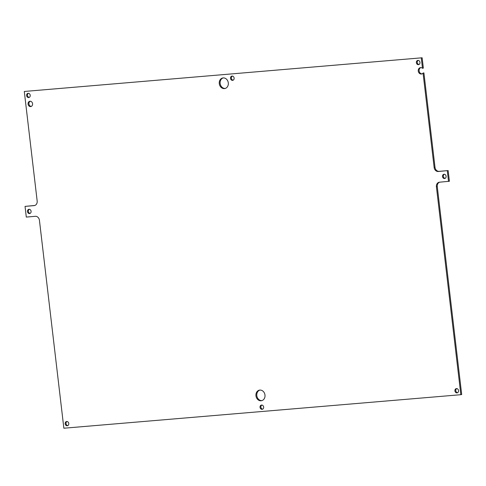 <?xml version="1.0" encoding="UTF-8"?>
<svg xmlns="http://www.w3.org/2000/svg" width="486" height="486" viewBox="0 0 486 486"><rect width="100%" height="100%" fill="white"/><g stroke="black" fill="none" stroke-linecap="round" stroke-linejoin="round"><path stroke-width="0.73" d="M225.261 88.434A5.389 4.52 78.8 0 1 220.225 83.963A5.389 4.52 78.8 0 1 223.183 77.912M223.165 77.912A5.389 4.52 -101.2 0 0 222.746 77.973A5.389 4.52 -101.2 0 0 219.314 83.89A5.389 4.52 -101.2 0 0 224.423 88.604A5.389 4.52 -101.2 0 0 224.836 88.549A5.389 4.52 -101.2 0 0 228.268 82.632A5.389 4.52 -101.2 0 0 223.165 77.912M261.936 400.604A5.389 4.52 78.8 0 1 256.894 396.133A5.389 4.52 78.8 0 1 259.858 390.082M259.834 390.082A5.389 4.52 -101.2 0 0 259.421 390.143A5.389 4.52 -101.2 0 0 255.988 396.054A5.389 4.52 -101.2 0 0 261.091 400.774A5.389 4.52 -101.2 0 0 261.511 400.713A5.389 4.52 -101.2 0 0 264.943 394.796A5.389 4.52 -101.2 0 0 259.834 390.082M28.158 93.294A2.157 1.81 -101.2 0 0 27.994 93.318A2.157 1.81 -101.2 0 0 26.621 95.687A2.157 1.81 -101.2 0 0 28.662 97.571A2.157 1.81 -101.2 0 0 28.826 97.552A2.157 1.81 -101.2 0 0 30.205 95.183A2.157 1.81 -101.2 0 0 28.158 93.294M28.437 93.3A2.157 1.81 -101.2 0 0 27.502 95.614A2.157 1.81 -101.2 0 0 29.251 97.4M66.716 421.502A2.157 1.81 -101.2 0 0 66.552 421.526A2.157 1.81 -101.2 0 0 65.173 423.889A2.157 1.81 -101.2 0 0 67.22 425.779A2.157 1.81 -101.2 0 0 67.384 425.754A2.157 1.81 -101.2 0 0 68.757 423.385A2.157 1.81 -101.2 0 0 66.716 421.502M66.995 421.502A2.157 1.81 -101.2 0 0 66.06 423.816A2.157 1.81 -101.2 0 0 67.803 425.602M456.476 388.6A2.157 1.81 -101.2 0 0 456.305 388.624A2.157 1.81 -101.2 0 0 454.932 390.987A2.157 1.81 -101.2 0 0 456.974 392.876A2.157 1.81 -101.2 0 0 457.144 392.852A2.157 1.81 -101.2 0 0 458.517 390.483A2.157 1.81 -101.2 0 0 456.476 388.6M456.749 388.6A2.157 1.81 -101.2 0 0 455.813 390.914A2.157 1.81 -101.2 0 0 457.563 392.7M417.917 60.392A2.157 1.81 -101.2 0 0 417.753 60.416A2.157 1.81 -101.2 0 0 416.381 62.785A2.157 1.81 -101.2 0 0 418.422 64.668A2.157 1.81 -101.2 0 0 418.586 64.644A2.157 1.81 -101.2 0 0 419.959 62.281A2.157 1.81 -101.2 0 0 417.917 60.392M418.197 60.398A2.157 1.81 -101.2 0 0 417.261 62.712A2.157 1.81 -101.2 0 0 419.005 64.498M232.059 76.083A2.157 1.81 -101.2 0 0 231.895 76.108A2.157 1.81 -101.2 0 0 230.522 78.471A2.157 1.81 -101.2 0 0 232.563 80.36A2.157 1.81 -101.2 0 0 232.727 80.336A2.157 1.81 -101.2 0 0 234.106 77.973A2.157 1.81 -101.2 0 0 232.059 76.083M232.338 76.083A2.157 1.81 -101.2 0 0 231.403 78.404A2.157 1.81 -101.2 0 0 233.152 80.19M261.596 405.051A2.157 1.81 -101.2 0 0 261.425 405.075A2.157 1.81 -101.2 0 0 260.053 407.438A2.157 1.81 -101.2 0 0 262.094 409.327A2.157 1.81 -101.2 0 0 262.264 409.303A2.157 1.81 -101.2 0 0 263.637 406.934A2.157 1.81 -101.2 0 0 261.596 405.051M261.875 405.051A2.157 1.81 -101.2 0 0 260.933 407.365A2.157 1.81 -101.2 0 0 262.683 409.151M422.018 73.872A3.232 2.709 78.8 0 1 419.169 71.181A3.232 2.709 78.8 0 1 420.779 67.609M422.14 57.779L24.3 91.465L422.14 57.779L423.355 68.113L422.492 68.283A3.232 2.709 -101.2 0 0 420.59 67.621A3.232 2.709 -101.2 0 0 420.341 67.651A3.232 2.709 -101.2 0 0 418.282 71.205A3.232 2.709 -101.2 0 0 421.344 74.03A3.232 2.709 -101.2 0 0 421.593 74A3.232 2.709 -101.2 0 0 423.051 73.064L423.913 72.894L435.013 167.36L434.15 167.53L423.051 73.064M30.004 101.24A2.697 2.26 -101.2 0 0 29.798 101.27A2.697 2.26 -101.2 0 0 28.079 104.223A2.697 2.26 -101.2 0 0 30.63 106.586A2.697 2.26 -101.2 0 0 30.843 106.556A2.697 2.26 -101.2 0 0 32.556 103.597A2.697 2.26 -101.2 0 0 30.004 101.24M30.235 101.234A2.697 2.26 -101.2 0 0 28.966 104.18A2.697 2.26 -101.2 0 0 31.262 106.416M29.032 209.29A2.157 1.81 -101.2 0 0 28.862 209.308A2.157 1.81 -101.2 0 0 27.489 211.677A2.157 1.81 -101.2 0 0 29.531 213.567A2.157 1.81 -101.2 0 0 29.701 213.542A2.157 1.81 -101.2 0 0 31.074 211.173A2.157 1.81 -101.2 0 0 29.032 209.29M29.306 209.29A2.157 1.81 -101.2 0 0 28.37 211.604A2.157 1.81 -101.2 0 0 30.12 213.39M444.052 174.255A2.157 1.81 -101.2 0 0 443.882 174.274A2.157 1.81 -101.2 0 0 442.509 176.643A2.157 1.81 -101.2 0 0 444.55 178.526A2.157 1.81 -101.2 0 0 444.72 178.508A2.157 1.81 -101.2 0 0 446.093 176.139A2.157 1.81 -101.2 0 0 444.052 174.255M444.326 174.255A2.157 1.81 -101.2 0 0 443.39 176.57A2.157 1.81 -101.2 0 0 445.14 178.356M439.63 182.183A4.313 3.615 78.8 0 0 437.272 186.606L461.7 394.535L460.837 394.705L436.41 186.776A4.313 3.615 78.8 0 1 439.18 182.238A4.313 3.615 78.8 0 1 439.514 182.195L449.404 181.26L448.147 170.568L439.125 171.333A4.313 3.615 78.8 0 1 435.013 167.36M34.816 205.463L25.041 206.386L26.299 217.078L35.32 216.313A4.313 3.615 78.8 0 1 39.433 220.286L63.86 428.221L460.837 394.705M422.492 68.283L421.277 57.949M448.147 170.568L438.263 171.503A4.313 3.615 78.8 0 1 434.15 167.53M448.535 181.43L447.284 170.738M24.3 91.465L37.173 201.04A4.313 3.615 78.8 0 1 34.397 205.578A4.313 3.615 78.8 0 1 34.069 205.621L25.041 206.386M439.125 171.333L438.263 171.503M437.272 186.606L436.41 186.776M34.725 205.493L34.069 205.621"/></g></svg>
